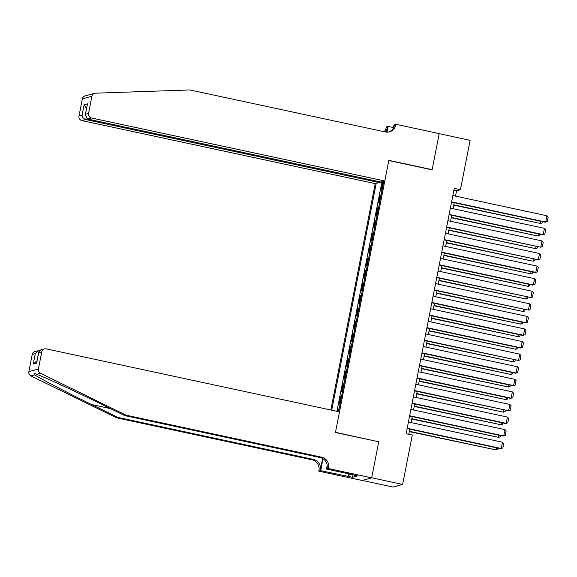 <?xml version="1.0" encoding="UTF-8"?>
<svg xmlns="http://www.w3.org/2000/svg" width="577" height="577" viewBox="0 0 577 577"><rect width="100%" height="100%" fill="white"/><g stroke="black" fill="none" stroke-linecap="round" stroke-linejoin="round"><path stroke-width="0.87" d="M379.255 181.69L379.089 182.556L375.223 183.616L330.809 409.995M362.255 480.432L393.067 487.053L402.616 484.428L412.303 435.044L406.121 433.716L454.25 188.369L460.439 189.703L470.125 140.319L439.191 133.669L432.101 169.847L388.79 160.543L335.468 432.303L378.375 441.715M380.993 195.408L380.135 195.228L381.08 194.968A5.15 0.483 -168.9 0 0 381.08 194.968L382.068 189.934L381.123 190.194L382.601 182.642L383.467 182.83M380.135 195.228L378.656 202.772L379.594 202.513A5.15 0.483 -168.9 0 0 379.594 202.513L378.606 207.547A5.15 0.483 11.1 0 1 378.613 207.547L377.668 207.807L378.526 207.994M377.668 207.807L376.182 215.358L377.127 215.098A5.15 0.483 -168.9 0 0 377.127 215.098L376.139 220.133A5.15 0.483 11.1 0 1 376.146 220.125L375.201 220.392L376.06 220.573M375.201 220.392L373.716 227.937L374.661 227.677A5.15 0.483 -168.9 0 0 374.661 227.677L373.672 232.711A5.15 0.483 11.1 0 1 373.68 232.711L372.728 232.971L373.593 233.158M372.728 232.971L371.249 240.522L372.194 240.263A5.15 0.483 -168.9 0 0 372.194 240.263L371.206 245.29A5.15 0.483 11.1 0 1 371.213 245.29M368.653 258.316L367.794 258.135L368.732 257.876L369.72 252.841A5.15 0.483 -168.9 0 0 369.72 252.841L368.782 253.101L370.261 245.55L371.119 245.737M367.794 258.135L366.308 265.68L367.253 265.42A5.15 0.483 -168.9 0 0 367.253 265.42L366.265 270.454A5.15 0.483 11.1 0 1 366.272 270.454M364.794 278.006A5.15 0.483 -168.9 0 0 364.787 278.006L363.842 278.265L365.328 270.714L366.186 270.901M361.245 296.066L360.387 295.878L361.332 295.619L362.32 290.584L361.375 290.844L362.854 283.3L363.719 283.48M360.387 295.878L358.908 303.43L359.846 303.17A5.15 0.483 -168.9 0 1 359.853 303.17M356.312 321.23L355.454 321.043L356.391 320.783L357.379 315.749A5.15 0.483 -168.9 0 0 357.379 315.749L356.435 316.008L357.92 308.457L358.779 308.645M355.454 321.043L353.968 328.594L354.913 328.335A5.15 0.483 -168.9 0 1 354.92 328.327M351.371 346.388L350.513 346.207L351.458 345.948L352.446 340.913L351.501 341.173L352.98 333.621L353.845 333.809M350.513 346.207L349.035 353.751L349.972 353.492A5.15 0.483 -168.9 0 0 349.972 353.492L348.984 358.526A5.15 0.483 11.1 0 1 348.991 358.526L348.046 358.786L348.905 358.973M348.046 358.786L346.561 366.337L347.505 366.078A5.15 0.483 -168.9 0 0 347.505 366.078L346.517 371.112A5.15 0.483 11.1 0 1 346.525 371.105L345.58 371.372L346.438 371.552M345.58 371.372L344.094 378.916L345.039 378.656A5.15 0.483 -168.9 0 0 345.039 378.656L344.051 383.691A5.15 0.483 11.1 0 1 344.058 383.691M342.579 391.235A5.15 0.483 -168.9 0 0 342.572 391.242L341.627 391.502L343.106 383.95L343.971 384.138M337.711 411.48L338.172 409.115L339.117 408.855L340.098 403.821A5.15 0.483 -168.9 0 0 340.098 403.821L339.161 404.08L340.639 396.529L341.497 396.716M338.569 411.661L383.77 181.265M376.233 183.342L331.725 410.189M382.601 182.642L381.736 182.88L336.925 411.307M340.639 396.529L341.584 396.269A5.15 0.483 11.1 0 1 341.591 396.269L342.572 391.242M343.106 383.95L344.051 383.691M352.98 333.621L353.925 333.362A5.15 0.483 11.1 0 1 353.932 333.362L354.913 328.335M357.92 308.457L358.858 308.197A5.15 0.483 11.1 0 1 358.865 308.197L359.846 303.17M362.854 283.3L363.798 283.04A5.15 0.483 11.1 0 1 363.806 283.033M365.328 270.714L366.265 270.454M370.261 245.55L371.206 245.29M378.779 441.607L371.682 477.778L402.616 484.428M455.52 196.115L456.566 190.763L460.439 189.703M408.79 434.286L409.793 429.18M411.084 422.588L412.259 416.601M413.558 410.002L414.726 404.015M416.024 397.423L417.2 391.437M418.491 384.837L419.667 378.851M420.958 372.259L422.133 366.272M423.431 359.68L424.6 353.694M425.898 347.094L427.074 341.108M428.365 334.516L429.54 328.529M430.831 321.93L432.007 315.944M433.305 309.351L434.474 303.365M435.772 296.773L436.948 290.779M438.239 284.187L439.414 278.201M440.705 271.608L441.881 265.622M443.179 259.023L444.348 253.036M445.646 246.444L446.822 240.458M448.113 233.858L449.288 227.872M450.579 221.279L451.755 215.293M453.046 208.701L454.222 202.707M453.897 190.194L456.566 190.763M383.633 181.957L382.017 181.748M381.736 182.88L379.132 182.325M338.172 409.115L339.031 409.295M452.844 195.545L546.917 215.755L545.683 222.044L545.041 222.217L451.553 202.138M451.611 201.835L545.683 222.044L547.284 221.496L548.15 217.096L546.917 215.755M453.746 205.138L540.519 223.465L453.81 204.835M542.373 221.647L542.12 222.917L540.519 223.465L540.938 221.337M89.053 94.844L94.606 93.315A3.866 3.779 74.6 0 0 91.916 96.244L82.367 98.869A3.866 3.779 -105.4 0 1 85.05 95.941L89.053 94.844M384.78 180.983L91.519 117.989L87.661 119.05L380.921 182.051L384.78 180.983L388.826 160.356L432.137 169.652L439.205 133.612L395.901 124.307L394.026 124.82L393.406 127.993M431.733 169.768L432.137 169.652M94.606 93.315A3.866 3.779 74.6 0 1 95.457 93.185L189.869 89.947L385.371 131.945A9.016 8.821 74.6 0 0 395.764 125L395.901 124.307M375.223 183.616L81.97 120.615A3.866 3.779 -105.4 0 1 78.999 116.042L82.078 115.198L84.127 104.754L87.509 103.824L85.461 114.268L88.548 113.417L91.916 96.244M78.999 116.042L82.367 98.869M384.253 131.7A9.016 8.821 74.6 0 0 386.208 127.625L386.345 126.933L388.22 126.421L387.095 132.14M393.492 127.553L388.22 126.421M379.089 182.556L85.829 119.554L81.97 120.615M385.126 131.895A9.016 8.821 74.6 0 0 387.621 127.236L386.662 132.119M88.548 113.417A3.866 3.779 74.6 0 0 91.519 117.989M388.775 131.996A9.016 8.821 74.6 0 0 394.351 125.389L395.764 125M82.078 115.198C82.338 117.398 83.586 118.848 85.829 119.554L86.088 118.206M84.127 104.754L86.514 108.57M87.509 103.824L85.245 115.018L87.661 119.05M85.461 114.268L85.245 115.018M126.06 415.18L124.646 415.57L98.415 402.724C73.409 390.427 44.278 377.012 36.726 374.322L34.822 373.55L34.728 374.87C39.647 378.288 66.543 392.317 91.685 404.571L117.917 417.423L313.426 459.422A9.016 8.821 -105.4 0 1 320.358 470.089L318.944 470.479L318.807 471.171L362.118 480.475L371.667 477.843L378.743 441.794L335.432 432.49L339.485 411.855L46.225 348.861A3.866 3.779 74.6 0 0 41.775 351.84L38.399 369.013A3.866 3.779 74.6 0 0 40.505 373.283L126.06 415.18L321.562 457.179A9.016 8.821 -105.4 0 1 328.501 467.846L328.363 468.538L371.667 477.843M117.917 417.423L116.504 417.813L312.013 459.811A9.016 8.821 -105.4 0 1 318.944 470.479M328.501 467.846L327.087 468.236A9.016 8.821 -105.4 0 0 320.148 457.568L124.646 415.57M41.775 351.84L38.688 352.684L36.639 363.128L33.257 364.058L35.305 353.614L32.218 354.466L28.85 371.638L38.399 369.013M34.728 374.87L30.956 375.916L116.504 417.813M328.363 468.538L326.488 469.058L353.831 474.929M353.023 474.756L352.525 477.294L357.509 475.917L353.795 475.123M352.525 477.294L320.682 470.652L318.807 471.171M326.488 469.058L327.195 465.451M322.63 458.513L320.358 470.089M323.019 458.744L320.682 470.652M30.956 375.916A3.866 3.779 -105.4 0 1 28.85 371.638M32.218 354.466A3.866 3.779 -105.4 0 1 34.908 351.537L39.82 350.347M348.4 476.609L348.934 473.876M349.309 473.955L348.811 476.494M38.688 352.684L40.686 349.95L44.458 348.912M36.639 363.128L38.746 352.035M33.257 364.058L37.022 360.834M35.305 353.614L38.681 350.499M450.377 208.124L544.45 228.333L543.217 234.623L542.575 234.803L449.086 214.716M449.144 214.413L543.217 234.623L544.818 234.082L545.683 229.675L544.45 228.333M447.911 220.702L541.983 240.912L540.75 247.208L446.612 227.302M446.677 226.999L540.75 247.208L542.351 246.66L543.217 242.261L541.983 240.912M445.444 233.288L539.517 253.498L538.283 259.787L444.146 239.881M444.203 239.578L538.283 259.787L539.877 259.246L540.743 254.839L539.517 253.498M442.97 245.867L537.05 266.076L535.809 272.366L535.167 272.546L441.679 252.466M441.737 252.163L535.809 272.366L537.411 271.825L538.276 267.418L537.05 266.076M451.279 217.724L538.053 236.043L451.337 217.414M539.906 234.226L539.654 235.503L538.053 236.043L538.471 233.923M448.812 230.302L535.586 248.629L448.87 229.999M537.432 246.812L537.187 248.081L535.586 248.629L536.004 246.502M446.346 242.881L533.119 261.208L446.403 242.578M534.966 259.39L534.72 260.667L533.119 261.208L533.537 259.087M443.872 255.467L530.652 273.794L443.937 255.164M532.499 271.976L532.246 273.246L530.652 273.794L531.064 271.666M440.503 258.453L534.576 278.662L533.343 284.951L532.701 285.132L439.212 265.045M439.27 264.742L533.343 284.951L534.944 284.403L535.809 280.004L534.576 278.662M441.405 268.045L528.179 286.372L441.463 267.742M530.032 284.555L529.78 285.824L528.179 286.372L528.597 284.245M438.037 271.031L532.109 291.241L530.876 297.53L436.739 277.624M436.803 277.321L530.876 297.53L532.477 296.989L533.343 292.582L532.109 291.241M438.938 280.631L525.712 298.951L438.996 280.328M527.558 297.133L527.313 298.41L525.712 298.951L526.13 296.83M435.57 283.617L529.643 303.827L528.409 310.116L434.272 290.209M434.33 289.906L528.409 310.116L530.011 309.568L530.869 305.168L529.643 303.827M436.472 293.21L523.245 311.537L436.529 292.907M525.092 309.719L524.846 310.989L523.245 311.537L523.664 309.409M433.096 296.196L527.176 316.405L525.936 322.694L525.294 322.875L431.805 302.788M431.863 302.485L525.936 322.694L527.537 322.154L528.402 317.747L527.176 316.405M433.998 305.796L520.779 324.115L434.063 305.485M522.625 322.298L522.373 323.574L520.779 324.115L521.19 321.995M430.63 308.774L524.702 328.984L523.469 335.28L522.827 335.453L429.338 315.374M429.396 315.071L523.469 335.28L525.07 334.732L525.936 330.325L524.702 328.984M431.531 318.374L518.305 336.701L431.589 318.071M520.158 334.884L519.906 336.153L518.305 336.701L518.723 334.573M428.163 321.36L522.235 341.57L521.002 347.859L520.353 348.039L426.872 327.952M426.93 327.649L521.002 347.859L522.603 347.311L523.469 342.911L522.235 341.57M429.064 330.953L515.838 349.28L429.122 330.65M517.692 347.462L517.439 348.739L515.838 349.28L516.256 347.152M425.696 333.939L519.769 354.148L518.535 360.437L424.398 340.538M424.463 340.228L518.535 360.437L520.137 359.897L520.995 355.49L519.769 354.148M426.598 343.539L513.371 361.858L426.655 343.236M515.218 360.048L514.972 361.317L513.371 361.858L513.79 359.738M423.222 346.525L517.302 366.734L516.062 373.023L515.42 373.196L421.931 353.117M421.989 352.814L516.062 373.023L517.663 372.475L518.528 368.076L517.302 366.734M424.124 356.117L510.905 374.444L424.189 355.814M512.751 372.627L512.499 373.896L510.905 374.444L511.316 372.316M420.756 359.103L514.828 379.313L513.595 385.602L512.953 385.782L419.465 365.695M419.522 365.392L513.595 385.602L515.196 385.061L516.062 380.654L514.828 379.313M421.657 368.703L508.431 387.023L421.715 368.4M510.284 385.205L510.032 386.482L508.431 387.023L508.849 384.902M418.289 371.682L512.362 391.891L511.128 398.188L510.479 398.361L416.998 378.281M417.056 377.978L511.128 398.188L512.729 397.64L513.595 393.24L512.362 391.891M419.19 381.282L505.964 399.609L419.248 380.979M507.818 397.791L507.565 399.06L505.964 399.609L506.382 397.481M415.822 384.268L509.895 404.477L508.662 410.766L414.524 390.86M414.589 390.557L508.662 410.766L510.263 410.225L511.121 405.819L509.895 404.477M416.724 393.86L503.497 412.187L416.782 393.557M505.344 410.37L505.099 411.646L503.497 412.187L503.916 410.067M413.348 396.846L507.428 417.056L506.188 423.352L505.546 423.525L412.057 403.446M412.115 403.143L506.188 423.352L507.789 422.804L508.654 418.397L507.428 417.056M414.25 406.446L501.031 424.773L414.315 406.143M502.877 422.955L502.625 424.225L501.031 424.773L501.442 422.645M410.882 409.432L504.954 429.641L503.721 435.931L503.079 436.111L409.591 416.024M409.648 415.721L503.721 435.931L505.322 435.383L506.188 430.983L504.954 429.641M411.783 419.025L498.557 437.352L411.841 418.722M500.41 435.534L500.158 436.803L498.557 437.352L498.975 435.224M408.415 422.011L502.488 442.22L501.254 448.509L500.612 448.69L407.124 428.603M407.182 428.3L501.254 448.509L502.856 447.968L503.721 443.562L502.488 442.22M409.317 431.61L496.09 449.93L409.374 431.307M497.944 448.12L497.691 449.389L496.09 449.93L496.508 447.81M363.798 283.04L364.787 278.006M387.621 127.236L386.208 127.625M91.685 404.571L110.402 408.595M313.426 459.422L312.013 459.811M320.148 457.568L321.562 457.179M40.505 373.283L36.726 374.322"/></g></svg>
